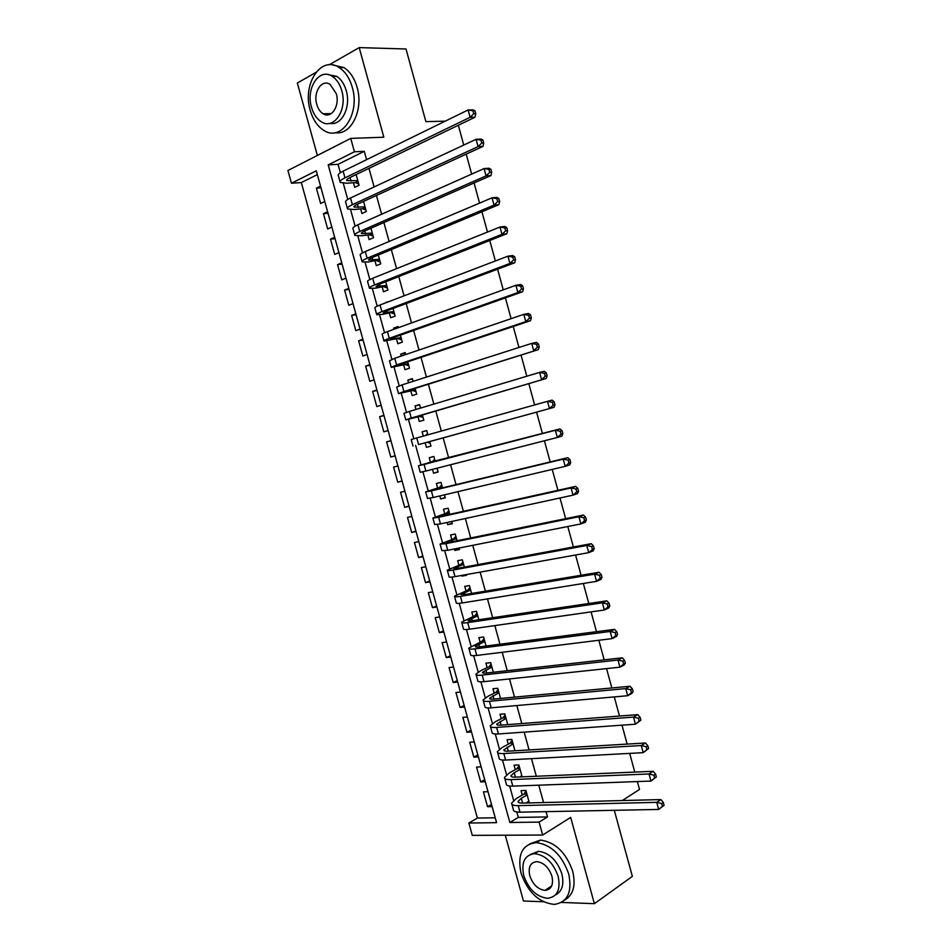<?xml version="1.0" encoding="UTF-8"?>
<svg xmlns="http://www.w3.org/2000/svg" width="952" height="952" viewBox="0 0 952 952"><rect width="100%" height="100%" fill="white"/><g stroke="black" fill="none" stroke-linecap="round" stroke-linejoin="round"><path stroke-width="1.43" d="M327.202 113.681L328.059 114.835M548.649 887.966L549.887 888.502M291.467 183.224L287.932 170.479L350.741 138.409L354.418 151.784L328.19 164.886L509.855 822.492L539.106 822.111L542.664 835.035L472.299 835.368L468.872 823.028L496.575 822.659L316.29 170.825L291.467 183.224L301.32 182.57L477.38 818.066L468.872 823.028M315.909 72.4L297.345 83.038L317.361 155.45M505.286 835.213L523.469 900.997L543.342 901.746M445.25 121.154L425.889 121.654L406.016 48.98L359.202 47.6L329.249 64.76M561.513 902.437L594.369 903.674L570.676 817.411L542.664 835.035M614.29 810.307L632.366 876.387L594.369 903.674M353.442 182.76L354.703 187.342L359.082 185.259L356.143 174.561M360.653 208.916L361.915 213.486L366.318 211.499L363.545 201.419M367.865 235.037L369.126 239.606L373.541 237.702L370.935 228.23M375.052 261.134L376.314 265.691L380.752 263.871L378.313 255.017M382.24 287.183L383.501 291.74L387.952 290.003L385.691 281.768M389.416 313.208L390.677 317.754L395.151 316.1L393.057 308.484M390.939 300.832L386.476 302.534M396.579 339.198L397.841 343.743L402.339 342.173L400.399 335.163M398.352 327.702L398.031 326.536L393.533 328.154L393.854 329.321M403.743 365.151L404.993 369.697L409.515 368.198L407.753 361.796M405.742 354.537L405.207 352.585L400.697 354.12L401.232 356.072M410.883 391.082L412.145 395.615L416.678 394.199L415.084 388.404M413.132 381.335L412.383 378.61L407.849 380.062L408.598 382.787M418.023 416.964L419.273 421.498L423.83 420.165L422.402 414.989M420.51 408.099L419.546 404.588L415.001 405.968L415.964 409.467M425.163 442.823L426.401 447.345L430.982 446.095L429.721 441.526L419.558 444.322L554.088 407.313L429.733 441.573M427.876 434.826L426.698 430.542L422.129 431.839L423.307 436.111M432.482 469.372L433.529 473.168L438.122 472.002L437.075 468.194M435.207 461.399L433.838 456.46L429.257 457.674L430.494 462.196M439.8 495.933L440.633 498.943L445.25 497.872L444.417 494.838M442.502 487.876L440.978 482.355L436.373 483.485L437.611 487.995M447.119 522.47L447.737 524.695L452.378 523.707L451.76 521.458M449.784 514.318L448.106 508.201L443.477 509.249L444.715 513.759M454.425 548.959L454.83 550.423L459.483 549.506L459.078 548.043M457.067 540.736L455.223 534.024L450.57 534.988L451.819 539.498M461.72 575.424L461.91 576.103L466.587 575.27L466.397 574.58M464.338 567.106L462.327 559.812L457.662 560.704L458.9 565.19M471.597 593.441L469.431 585.563L464.743 586.372L465.98 590.859M478.844 619.752L476.512 611.291L471.811 612.017L473.049 616.491M486.091 646.015L483.592 636.983L478.88 637.626L480.105 642.1M493.315 672.255L490.673 662.64L485.925 663.199L487.162 667.673M500.538 698.459L497.729 688.26L492.969 688.736L494.207 693.211M507.749 724.627L504.786 713.845L500.002 714.25L501.24 718.712M514.961 750.759L511.831 739.406L507.035 739.728L508.261 744.19M522.148 776.856L518.864 764.932L514.044 765.182L515.27 769.621M491.529 804.404L487.543 806.713L483.426 791.85L488.007 791.695M484.699 779.712L480.689 781.937L476.571 767.05L481.129 766.824M477.856 754.984L473.822 757.126L469.705 742.227L474.251 741.929M471.002 730.22L466.956 732.29L462.827 717.368L467.349 716.987M464.148 705.432L460.066 707.419L455.937 692.485L460.447 692.033M457.281 680.609L453.176 682.524L449.046 667.566L453.533 667.031M450.415 655.761L446.286 657.594L442.133 642.612L446.607 642.005M443.525 630.878L439.372 632.628L435.231 617.634L439.681 616.956M436.635 605.96L432.458 607.638L428.305 592.62L432.743 591.858M429.745 581.017L425.532 582.612L421.379 567.582L425.794 566.737M422.831 556.039L418.606 557.551L414.441 542.509L418.832 541.593M415.917 531.038L411.657 532.465L407.492 517.4L411.871 516.412M408.991 506L404.707 507.356L400.53 492.267L404.897 491.196M402.053 480.927L397.746 482.2L393.569 467.099L397.912 465.956M390.784 457.019L395.116 455.841L390.784 457.019L386.595 441.895L390.939 440.752M383.989 415.607L379.622 416.667L383.811 431.815L388.118 430.554M377.028 390.427L372.625 391.403L376.825 406.563L381.121 405.231M370.054 365.211L365.627 366.115L369.828 381.288L374.112 379.884M363.069 339.971L358.618 340.792L362.831 355.988L367.091 354.501M356.072 314.695L351.609 315.433L355.81 330.653L360.058 329.083M349.075 289.384L344.576 290.039L348.801 305.283L353.013 303.628M342.065 264.049L337.543 264.62L341.768 279.876L345.969 278.151M335.056 238.678L330.499 239.166L334.723 254.446L338.912 252.637M328.023 213.272L323.454 213.688L327.678 228.98L331.843 227.088M477.38 818.066L495.23 817.78M317.337 174.621L301.32 182.57M492.136 806.606L487.543 806.713M485.258 781.759L480.689 781.937M478.38 756.876L473.822 757.126M471.49 731.957L466.956 732.29M464.588 707.015L460.066 707.419M457.674 682.037L453.176 682.524M450.76 657.023L446.286 657.594M443.834 631.985L439.372 632.628M436.908 606.924L432.458 607.638M429.959 581.815L425.532 582.612M423.009 556.682L418.606 557.551M416.048 531.525L411.657 532.465M409.086 506.333L404.707 507.356M402.101 481.105L397.746 482.2M390.927 440.669L386.595 441.895M383.918 415.37L379.622 416.667M376.909 390.022L372.625 391.403M369.9 364.652L365.627 366.115M362.867 339.245L358.618 340.792M355.834 313.815L351.609 315.433M348.789 288.349L344.576 290.039M341.732 262.847L337.543 264.62M334.676 237.31L330.499 239.166M327.607 211.749L323.454 213.688M324.775 201.515L320.634 203.478L316.385 188.163L320.526 186.152M516.817 811.996L518.304 817.399L547.519 816.935L546.055 811.651M543.556 802.56L538.772 785.174M536.321 776.261L531.478 758.673M529.062 749.914L524.171 732.124M521.803 723.544L516.853 705.551M514.532 697.138L509.522 678.931M507.261 670.696L502.192 652.287M499.967 644.218L494.85 625.595M492.672 617.705L487.483 598.879M485.365 591.156L480.129 572.128M478.047 564.572L472.751 545.329M470.716 537.951L465.361 518.507M463.386 511.307L457.971 491.648M456.032 484.616L450.57 464.743M448.678 457.888L443.156 437.825M441.3 431.077L435.778 411.038M433.874 404.1L428.4 384.215M426.437 377.075L421.01 357.369M418.987 350.027L413.608 330.475M411.526 322.942L406.195 303.545M404.065 295.822L398.769 276.58M396.591 268.666L391.332 249.579M389.106 241.463L383.894 222.542M381.609 214.236L376.445 195.469M374.1 186.961L368.983 168.361M366.579 159.662L364.283 151.32L338.055 164.339L340.364 172.681M343.279 183.272L347.754 199.456M350.562 209.642L355.132 226.183M357.833 235.977L362.498 252.875M365.092 262.276L369.852 279.543M372.339 288.539L377.206 306.163M379.574 314.767L384.537 332.76M386.81 340.959L391.867 359.32M394.033 367.127L399.197 385.834M401.244 393.259L406.504 412.323M408.444 419.356L413.799 438.777M415.631 445.417L421.022 464.933M422.914 471.799L428.198 490.935M430.197 498.17L435.373 516.912M437.468 524.504L442.525 542.842M444.727 550.815L449.677 568.749M451.974 577.09L456.817 594.619M459.221 603.318L463.945 620.454M466.456 629.522L471.073 646.265M473.68 655.702L478.178 672.029M480.891 681.834L485.282 697.768M488.09 707.931L492.386 723.472M495.29 734.004L499.467 749.141M502.477 760.029L506.547 774.785M509.653 786.031L513.616 800.394M529.336 802.929L525.897 790.434L521.053 790.588L522.279 795.039M458.34 125.259L463.743 145.061M466.206 154.129L471.656 174.109M474.072 182.951L479.57 203.097M481.926 211.749L487.472 232.062M489.768 240.487L495.361 260.979M497.598 269.202L503.239 289.848M505.417 297.869L511.105 318.682M513.235 326.488L518.959 347.48M521.03 355.084L526.801 376.23M528.812 383.62L534.631 404.945M536.595 412.133L542.414 433.481M544.413 440.776L550.173 461.922M552.22 469.395L557.92 490.316M560.014 497.979L565.655 518.673M567.797 526.515L573.378 546.983M575.567 555.016L581.089 575.258M583.338 583.469L588.8 603.497M591.085 611.898L596.487 631.688M598.832 640.268L604.175 659.855M606.555 668.613L611.838 687.975M614.278 696.912L619.502 716.047M621.989 725.162L627.154 744.083M629.688 753.389L634.782 772.084M637.376 781.568L639.518 789.446L622.251 800.561M350.741 138.409L383.823 137.207L359.202 47.6M364.283 151.32L354.418 151.784M547.519 816.935L539.106 822.111M518.304 817.399L509.855 822.492M338.055 164.339L328.19 164.886M320.991 187.841L316.385 188.163M465.409 574.758L461.91 576.103M459.292 548.804L454.83 550.423M452.224 523.172L447.737 524.695M445.155 497.503L440.633 498.943M438.075 471.811L433.529 473.168M430.982 446.083L426.401 447.345M426.722 430.625L422.129 431.839M419.618 404.85L415.001 405.968M412.502 379.039L407.849 380.062M405.373 353.192L400.697 354.12M398.245 327.31L393.533 328.154M388.273 301.844L386.369 302.153M527.122 794.884L521.279 798.312L518.078 801.429C518.019 802.584 519.506 803.143 522.517 803.095L660.914 799.573L663.294 802.453L661.628 803.571L662.402 806.403L664.068 805.285L663.294 802.453M528.872 801.251L525.92 803.012M664.068 805.285L658.677 809.438L656.749 802.346L518.209 805.654C513.699 805.701 511.498 804.868 511.593 803.155L516.436 798.454L523.981 794.039L526.063 791.041M662.402 806.403L658.677 809.438L519.994 812.163C515.496 812.187 513.283 811.33 513.366 809.593L511.89 804.238M661.628 803.571L656.749 802.346L660.914 799.573M526.861 793.956L523.981 794.039M521.006 873.067C527.801 892.262 538.88 902.698 554.254 904.4C567.535 902.377 572.366 892.25 568.725 874.007C562.085 855.265 551.351 844.805 536.511 842.627C522.386 844.198 517.222 854.349 521.006 873.067M564.512 900.176C573.259 895.154 575.996 885.527 572.711 871.306C566.107 852.623 555.385 842.211 540.558 840.069L529.776 843.817M530.49 854.372L538.57 851.278C549.304 852.802 557.075 860.334 561.858 873.876C564.286 884.491 562.144 891.512 555.444 894.939M523.778 875.638C528.669 889.454 536.63 896.998 547.65 898.295C557.301 896.903 560.799 889.584 558.158 876.364C553.35 862.786 545.567 855.217 534.834 853.682C524.742 854.848 521.053 862.167 523.778 875.638M551.934 876.233C548.828 867.451 543.794 862.583 536.845 861.619C530.395 862.393 528.039 867.105 529.788 875.757C532.93 884.634 538.035 889.513 545.103 890.37C551.375 889.501 553.647 884.789 551.934 876.233M549.982 887.062L550.91 887.312M310.245 110.349C313.029 119.892 317.647 126.628 324.108 130.579C341.316 141.967 360.38 113.871 352.288 87.37C349.622 78.171 345.243 71.567 339.126 67.532C321.074 54.978 302.058 84.335 310.245 110.349M335.378 132.649C351.038 135.577 363.854 109.766 357.119 87.37C354.465 78.207 350.086 71.614 343.993 67.604L332.7 64.974M328.071 74.601L336.699 76.35C341.137 79.242 344.315 84.014 346.242 90.666C351.217 107.124 341.566 126.069 330.047 123.308M311.506 107.279C313.494 114.133 316.802 118.988 321.431 121.844C333.914 130.198 347.623 109.777 341.768 90.678C339.828 84.002 336.639 79.218 332.2 76.315C319.277 67.366 305.604 88.441 311.506 107.279M336.282 93.689L330.082 84.395C321.8 78.707 312.982 92.213 316.79 104.387C318.063 108.778 320.181 111.908 323.144 113.752C331.237 119.19 340.066 105.969 336.282 93.689M328.892 113.645L329.666 114.43M520.101 769.394L514.223 772.703L510.974 775.678C510.891 776.749 512.355 777.237 515.365 777.141L653.215 771.31L655.571 774.107L653.893 775.178L654.667 778.022L656.344 776.939L655.571 774.107M521.851 775.773L519.768 776.963M656.344 776.939L650.954 781.068L649.014 773.976L511.022 779.617C506.535 779.747 504.358 779.01 504.477 777.403L509.403 772.929L516.984 768.669L519.078 765.717M654.667 778.022L650.954 781.068L512.819 786.126C508.332 786.233 506.143 785.471 506.262 783.841L504.762 778.403M653.893 775.178L649.014 773.976L653.215 771.31M519.851 768.538L516.984 768.669M513.057 743.881L503.858 749.878C503.763 750.878 505.203 751.307 508.201 751.164L645.504 743L647.836 745.713L646.146 746.737L646.932 749.581L648.609 748.558L647.836 745.713M514.818 750.259L513.783 750.831M648.609 748.558L643.207 752.663L641.267 745.547L503.822 753.532C499.36 753.746 497.206 753.103 497.36 751.616L502.347 747.368L509.974 743.262L512.093 740.37M646.932 749.581L643.207 752.663L505.619 760.053C501.157 760.243 498.991 759.589 499.145 758.066L497.622 752.544M646.146 746.737L641.267 745.547L645.504 743M512.842 743.084L509.974 743.262M506.024 718.32L496.73 724.056C496.611 724.984 498.039 725.341 501.026 725.138L637.781 714.643L640.101 717.284L638.399 718.26L639.173 721.116L640.874 720.128L640.101 717.284M640.874 720.128L635.46 724.21L633.52 717.094L496.623 727.423C492.172 727.721 490.042 727.173 490.232 725.793L495.278 721.771L502.965 717.832L505.095 714.976M639.173 721.116L635.46 724.21L498.42 733.956C493.969 734.23 491.839 733.659 492.017 732.255L490.47 726.638M638.399 718.26L633.52 717.094L637.781 714.643M505.821 717.594L502.965 717.832M498.967 692.735L489.602 698.197C489.459 699.042 490.863 699.339 493.838 699.089L630.046 686.249L632.342 688.808L630.629 689.748L631.402 692.604L633.128 691.652L632.342 688.808M633.128 691.652L631.985 693.353L627.701 695.722L625.75 688.593L489.399 701.279C484.984 701.648 482.878 701.207 483.092 699.946L488.209 696.138L495.944 692.354L498.086 689.557M631.402 692.604L627.701 695.722L491.208 707.824C486.781 708.169 484.675 707.705 484.877 706.408L483.307 700.708M630.629 689.748L625.75 688.593L630.046 686.249M498.788 692.08L495.944 692.354M491.91 667.126L482.462 672.302C482.295 673.076 483.687 673.314 486.639 673.004L622.311 657.82L624.583 660.295L622.858 661.188L623.631 664.044L625.357 663.151L624.583 660.295M625.357 663.151L624.25 664.936L619.919 667.185L617.979 660.045L482.176 675.099C477.773 675.551 475.702 675.206 475.952 674.052L481.129 670.482L488.911 666.852L491.077 664.103M623.631 664.044L619.919 667.185L483.985 681.644C479.582 682.084 477.487 681.703 477.737 680.525L476.143 674.742M622.858 661.188L617.979 660.045L622.311 657.82M491.744 666.531L488.911 666.852M484.83 641.469L475.298 646.384C475.119 647.074 476.5 647.241 479.439 646.884L614.552 629.355L616.813 631.735L615.063 632.592L615.849 635.46L617.586 634.603L616.813 631.735M617.586 634.603L616.491 636.471L612.136 638.613L610.184 631.473L474.953 648.883C470.562 649.419 468.515 649.169 468.789 648.133L481.867 641.315L484.044 638.625M615.849 635.46L612.136 638.613L476.762 655.44C472.37 655.952 470.312 655.678 470.585 654.619L468.967 648.74M615.063 632.592L610.184 631.473L614.552 629.355M484.687 640.946L481.867 641.315M477.761 615.789L468.146 620.43C467.932 621.037 469.288 621.144 472.228 620.728L606.793 600.843L609.018 603.152L607.269 603.949L608.042 606.817L609.804 606.007L609.018 603.152M609.804 606.007L608.733 607.971L604.341 610.006L602.39 602.842L467.706 622.644C463.338 623.251 461.315 623.096 461.625 622.18L474.822 615.754L477.012 613.112M608.042 606.817L604.341 610.006L469.514 629.201C465.147 629.796 463.112 629.617 463.422 628.677L461.779 622.715M607.269 603.949L602.39 602.842L606.793 600.843M477.63 615.325L474.822 615.754M470.669 590.073L460.97 594.429L465.004 594.536L599.01 572.283L601.224 574.508L599.451 575.27L600.236 578.15L602.009 577.376L601.224 574.508M602.009 577.376L600.962 579.423L596.535 581.351L594.583 574.187L460.459 596.357C456.103 597.059 454.104 596.999 454.449 596.19L467.765 590.157L469.979 587.562M600.236 578.15L596.535 581.351L462.267 602.937C457.912 603.604 455.913 603.532 456.246 602.699L454.58 596.642M599.451 575.27L594.583 574.187L599.01 572.283M470.562 589.681L467.765 590.157M463.565 564.322L453.795 568.403L457.769 568.32L591.228 543.687L593.417 545.841L591.632 546.555L592.418 549.423L594.203 548.709L593.417 545.841M594.203 548.709L593.179 550.839L588.717 552.66L586.765 545.484L453.188 570.046C448.868 570.819 446.893 570.867 447.273 570.177L460.697 564.524L462.922 561.977M592.418 549.423L588.717 552.66L455.008 576.626C450.677 577.376 448.69 577.4 449.07 576.686L447.369 570.545M591.632 546.555L586.765 545.484L591.228 543.687M463.481 564L460.697 564.524M456.46 538.546L446.595 542.354L450.522 542.057L583.433 515.056L585.599 517.115L583.802 517.793L584.587 520.673L586.384 519.994L585.599 517.115M586.384 519.994L585.385 522.22L580.887 523.921L578.935 516.734L445.917 543.699L440.074 544.116L453.616 538.856L455.865 536.369M584.587 520.673L580.887 523.921L447.737 550.28L441.871 550.637L440.157 544.413M583.802 517.793L578.935 516.734L583.433 515.056M456.389 538.285L453.616 538.856M449.344 512.723L439.396 516.258L443.275 515.77L575.615 486.389L577.769 488.364L575.96 488.995L576.745 491.875L578.554 491.244L577.769 488.364M578.554 491.244L577.578 493.552L573.044 495.147L571.093 487.948L438.646 517.305L432.874 518.031L446.536 513.164L448.797 510.712M576.745 491.875L573.044 495.147L440.467 523.909L434.671 524.552L432.934 518.245M575.96 488.995L571.093 487.948L575.615 486.389M449.296 512.545L446.536 513.164M442.228 486.877L432.196 490.125L436.016 489.447L567.797 457.674L569.927 459.566L568.106 460.149L568.891 463.041L570.712 462.446L569.927 459.566M570.712 462.446L569.76 464.85L565.202 466.337L563.239 459.126L431.351 490.887L425.663 491.91L439.443 487.424L441.716 485.032M568.891 463.041L565.202 466.337L433.172 497.503L427.472 498.443L425.699 492.041M568.106 460.149L563.239 459.126L567.797 457.674M442.192 486.758L439.443 487.424M435.088 460.994L559.966 428.912L562.073 430.72L560.24 431.268L561.025 434.16L562.858 433.612L562.073 430.72M562.858 433.612L561.93 436.099L557.337 437.48L555.373 430.256L424.057 464.433L418.44 465.754L432.339 461.66L434.636 459.328M437.254 468.872L435.802 468.515M561.025 434.16L557.337 437.48L425.877 471.05L420.248 472.299L418.452 465.814M560.24 431.268L555.373 430.256L559.966 428.912M435.076 460.947L432.339 461.66M425.639 435.457L427.531 433.577M430.161 443.132L427.008 442.323M553.148 405.231L554.992 404.731L554.207 401.839L552.362 402.339L553.148 405.231L549.459 408.575L547.495 401.339L416.738 437.944L411.216 439.562L413.013 446.107M552.362 402.339L547.495 401.339L552.124 400.114L554.207 401.839M554.992 404.731L554.088 407.313M422.581 415.631L416 416.869L546.234 378.491L411.252 418.059L405.778 419.903L422.605 415.703M423.069 417.369L419.88 416.5M545.258 376.266L547.126 375.814L546.341 372.922L544.473 373.374L545.258 376.266L541.581 379.634L539.606 372.399L409.419 411.431L403.969 413.346L405.754 419.82M544.473 373.374L539.606 372.399L544.27 371.28L546.341 372.922M547.126 375.814L546.234 378.491M415.429 389.654L405.076 391.855L408.705 390.415L538.38 349.622L403.934 391.51L398.531 393.652L415.465 389.796M415.953 391.57L412.752 390.653M537.356 347.266L539.237 346.861L538.451 343.958L536.571 344.362L537.356 347.266L533.679 350.657L531.704 343.398L402.101 384.87L396.722 387.083L398.495 393.485M536.571 344.362L531.704 343.398L536.404 342.399L538.451 343.958M539.237 346.861L538.38 349.622M408.253 363.652L397.829 365.568L401.399 363.926L530.502 320.717L525.778 321.633L396.591 364.925L391.284 367.365L408.313 363.866M408.836 365.747L405.623 364.759M529.455 318.218L531.347 317.861L530.55 314.957L528.658 315.314L529.455 318.218L525.778 321.633L523.79 314.362L394.759 358.273L389.463 360.796L391.212 367.127M528.658 315.314L523.79 314.362L528.538 313.482L530.55 314.957M531.347 317.861L530.502 320.717M401.078 337.603L390.558 339.245L394.08 337.401L522.624 291.764L517.852 292.561L389.249 338.305C385.096 339.805 383.347 340.721 384.013 341.054L401.161 337.889M401.708 339.876L398.471 338.841M521.529 289.134L523.433 288.813L522.648 285.909L520.732 286.219L521.529 289.134L517.852 292.561L515.877 285.291L387.416 331.641C383.263 333.164 381.526 334.104 382.192 334.461L383.918 340.721M520.732 286.219L515.877 285.291L520.649 284.517L522.648 285.909M523.433 288.813L522.624 291.764M393.89 311.53L383.287 312.887L386.762 310.84L514.723 262.764L509.927 263.454L381.895 311.649C377.754 313.232 376.04 314.243 376.742 314.695L382.859 314.315L393.997 311.887M394.568 313.982L391.32 312.887M513.592 260.003L515.52 259.729L514.723 256.826L512.807 257.088L513.592 260.003L509.927 263.454L507.94 256.171L380.05 304.985C375.921 306.58 374.207 307.627 374.921 308.103L376.623 314.291M512.807 257.088L507.94 256.171L512.747 255.517L514.723 256.826M515.52 259.729L514.723 262.764M386.702 285.433L376.004 286.493L379.42 284.255L506.821 233.728L501.99 234.311L374.529 284.969C370.411 286.623 368.721 287.742 369.459 288.313L375.635 288.159L386.81 285.85M387.416 288.051L384.156 286.897M505.655 230.836L507.583 230.61L506.785 227.695L504.857 227.909L505.655 230.836L501.99 234.311L500.002 227.016L372.684 278.281C368.579 279.971 366.889 281.114 367.627 281.709L369.317 287.825M504.857 227.909L500.002 227.016L504.834 226.469L506.785 227.695M507.583 230.61L506.821 233.728M379.491 259.289L368.721 260.075C368.21 259.61 369.328 258.789 372.077 257.623L498.896 204.656L494.028 205.12L367.151 258.242C363.057 259.991 361.391 261.205 362.165 261.895L368.412 261.978L379.634 259.789M380.264 262.086L376.98 260.884M497.694 201.622L499.645 201.443L498.848 198.516L496.896 198.694L497.694 201.622L494.028 205.12L492.041 197.814L365.306 251.554C361.224 253.315 359.558 254.565 360.332 255.279L361.998 261.324M496.896 198.694L492.041 197.814L496.92 197.385L498.848 198.516M499.645 201.443L498.896 204.656M372.28 233.121L361.415 233.609C360.891 233.073 361.986 232.181 364.723 230.955L490.97 175.537L486.067 175.882L359.773 231.479C355.703 233.311 354.061 234.632 354.858 235.441L361.177 235.763L369.792 234.835L372.434 233.68M373.101 236.096L369.792 234.835M489.733 172.36L491.684 172.229L490.899 169.301L488.935 169.432L489.733 172.36L486.067 175.882L484.068 168.575L357.928 224.779C353.858 226.635 352.228 227.98 353.025 228.825L354.68 234.787M488.935 169.432L484.068 168.575L488.983 168.254L490.899 169.301M491.684 172.229L490.97 175.537M365.056 206.905L354.108 207.12C353.549 206.501 354.644 205.549 357.357 204.263L483.033 146.382L478.094 146.608L352.383 204.68C348.325 206.596 346.707 208.024 347.539 208.952L353.942 209.511L362.605 208.738L365.235 207.548M365.925 210.059L362.605 208.738M481.748 143.062L483.723 142.978L482.926 140.051L480.95 140.134L481.748 143.062L478.094 146.608L476.095 139.29L350.526 197.98C346.48 199.92 344.874 201.36 345.719 202.324L347.337 208.214M480.95 140.134L476.095 139.29L481.046 139.087L482.926 140.051M483.723 142.978L483.033 146.382M357.821 180.666L346.79 180.594C346.219 179.892 347.278 178.869 349.991 177.524L475.072 117.179L470.109 117.298L344.981 177.857C340.935 179.857 339.352 181.38 340.221 182.427L346.683 183.224L355.405 182.617L358.012 181.38M358.737 183.998L355.405 182.617M473.763 113.728L475.75 113.681L474.953 110.753L472.954 110.789L473.763 113.728L470.109 117.298L468.11 109.956L343.125 171.146C339.09 173.169 337.52 174.716 338.388 175.787L339.995 181.606M472.954 110.789L468.11 109.956L473.084 109.873L474.953 110.753M475.75 113.681L475.072 117.179M522.6 803.095L521.279 798.312M519.994 812.163L518.209 805.654M515.448 777.141L514.223 772.703M512.819 786.126L511.022 779.617M508.273 751.152L507.154 747.07M505.619 760.053L503.822 753.532M501.097 725.138L500.074 721.39M498.42 733.956L496.623 727.423M493.921 699.077L492.981 695.686M491.208 707.824L489.399 701.279M486.722 672.993L485.877 669.946M483.985 681.644L482.176 675.099M479.522 646.872L478.773 644.171M476.762 655.44L474.953 648.883M472.299 620.716L471.656 618.36M469.514 629.201L467.706 622.644M465.076 594.524L464.528 592.525M462.267 602.937L460.459 596.357M457.852 568.296L457.388 566.642M455.008 576.626L453.188 570.046M450.605 542.045L450.248 540.736M447.737 550.28L445.917 543.699M443.358 515.746L443.096 514.806M440.467 523.909L438.646 517.305M436.087 489.423L435.933 488.828M433.172 497.503L431.351 490.887M425.877 471.05L424.057 464.433M418.571 444.572L416.738 437.944M411.252 418.059L409.419 411.431M408.979 391.129L408.777 390.391M403.934 391.51L402.101 384.87M401.78 364.997L401.47 363.902M396.591 364.925L394.759 358.273M394.556 338.829L394.152 337.377M389.249 338.305L387.416 331.641M387.333 312.637L386.833 310.816M381.895 311.649L380.05 304.985M380.098 286.397L379.503 284.22M374.529 284.969L372.684 278.281M372.851 260.134L372.149 257.587M367.151 258.242L365.306 251.554M365.604 233.835L364.794 230.931M359.773 231.479L357.928 224.779M358.333 207.488L357.44 204.228M352.383 204.68L350.526 197.98M351.062 181.13L350.062 177.488M344.981 177.857L343.125 171.146M518.281 802.155L518.078 801.429M551.684 885.907L545.103 890.37M538.57 851.278L534.834 853.682M536.511 842.627L540.558 840.069M331.26 113.597L323.144 113.752M336.699 76.35L332.2 76.315M339.126 67.532L343.993 67.604M511.164 776.344L510.974 775.678M504.024 750.497L503.858 749.878"/></g></svg>

